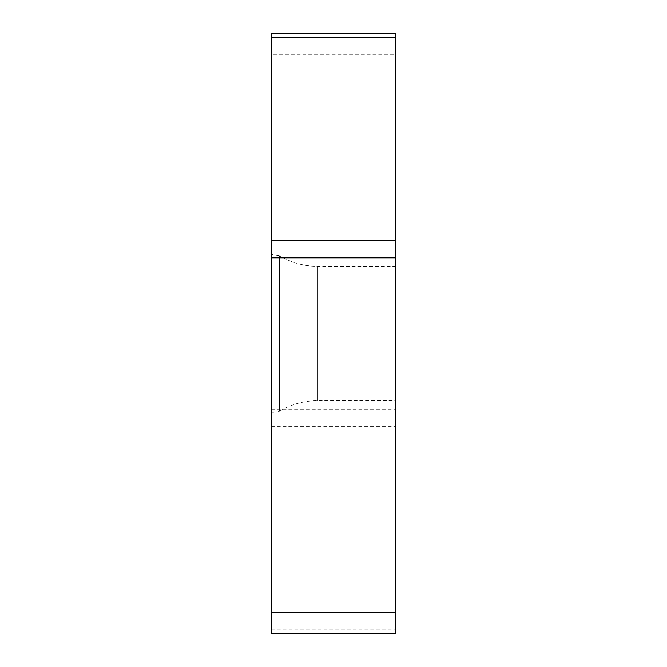 <?xml version="1.0" encoding="UTF-8"?>
<svg xmlns="http://www.w3.org/2000/svg" width="667" height="667" viewBox="0 0 667 667"><rect width="100%" height="100%" fill="white"/><g stroke="black" fill="none" stroke-linecap="round" stroke-linejoin="round"><path stroke-width="0.5" stroke-dasharray="3.33 2.5" d="M271.177 426.321L395.823 426.321L395.823 629.865L271.177 629.865L271.177 54.302L271.177 633.65M271.177 33.35L271.177 54.302L395.823 54.302L395.823 426.321M271.177 254.285L271.177 412.715L271.177 254.285L279.556 255.761L279.556 411.239L271.177 412.715M395.823 633.65L395.823 629.865M395.823 54.302L395.823 33.35M395.823 266.325L395.823 400.675L395.823 266.325L317.475 266.325A73.328 73.328 0 0 1 279.556 255.761L279.556 411.239A73.328 73.328 0 0 1 317.475 400.675L395.823 400.675M271.177 499.791L271.177 167.209L271.177 499.791M271.177 37.135L271.177 54.302M271.177 409.163L395.823 409.163M317.475 266.325L317.475 400.675L317.475 266.325"/><path stroke-width="1" d="M395.823 37.135L271.177 37.135L271.177 33.35L395.823 33.35L395.823 633.65L271.177 633.65L271.177 37.135L271.177 240.679L395.823 240.679M271.177 240.679L271.177 612.698L395.823 612.698M271.177 629.865L271.177 612.698M271.177 257.837L395.823 257.837"/></g></svg>
